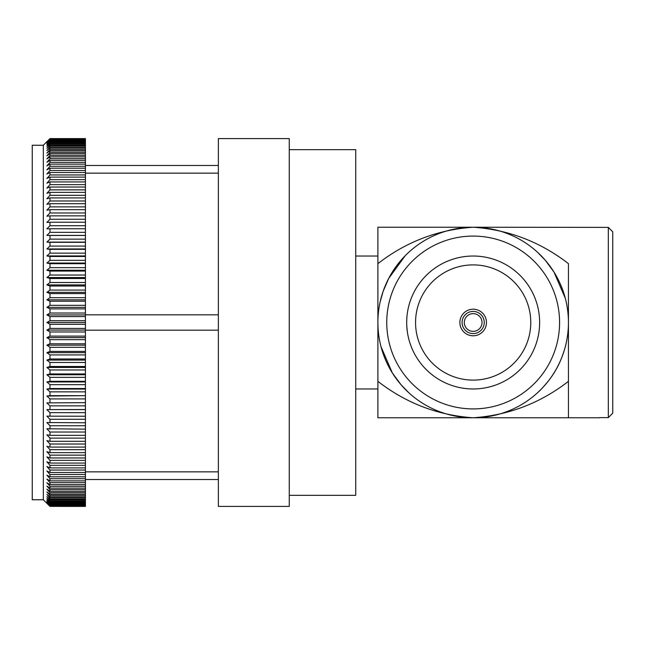 <?xml version="1.0" encoding="UTF-8"?>
<svg xmlns="http://www.w3.org/2000/svg" width="645" height="645" viewBox="0 0 645 645"><rect width="100%" height="100%" fill="white"/><g stroke="black" fill="none" stroke-linecap="round" stroke-linejoin="round"><path stroke-width="0.97" d="M482.025 322.5A8.861 8.861 0 0 0 473.164 313.639A8.861 8.861 0 0 0 464.303 322.5A8.861 8.861 0 0 0 473.164 331.361A8.861 8.861 0 0 0 482.025 322.5M473.164 333.578A11.078 11.078 0 0 0 484.242 322.5A11.078 11.078 0 0 0 473.164 311.422A11.078 11.078 0 0 0 462.086 322.5A11.078 11.078 0 0 0 473.164 333.578M486.459 322.5A13.295 13.295 0 0 1 473.164 335.795A13.295 13.295 0 0 1 459.869 322.5A13.295 13.295 0 0 1 473.164 309.205A13.295 13.295 0 0 1 486.459 322.5M355.734 256.033L377.889 256.033L377.889 263.652L377.889 227.225L473.164 227.225C508.47 229.668 540.22 241.811 568.438 263.652L568.438 417.775L473.164 417.775C508.47 415.332 540.22 403.19 568.438 381.348L568.438 417.775L599.455 417.775M355.734 388.967L377.889 388.967L377.889 381.348C406.092 403.206 437.85 415.348 473.164 417.775A95.275 95.275 0 0 0 568.438 322.5A95.275 95.275 0 0 0 473.164 227.225C437.85 229.652 406.092 241.794 377.889 263.652L377.889 417.775L473.164 417.775A95.275 95.275 0 0 1 377.889 322.5A95.275 95.275 0 0 1 473.164 227.225L608.316 227.387L612.75 231.829L612.75 413.171L608.316 417.613L608.316 227.387L612.75 231.829M289.266 149.68L355.734 149.68L355.734 495.32L289.266 495.32M43.328 499.754L43.328 145.246L32.25 145.246L32.25 499.754L43.328 499.754L49.971 506.398L46.875 503.261L49.971 506.309L85.422 506.309L49.971 506.39L85.422 506.398M85.422 412.655L49.971 412.655L46.875 409.599L85.422 409.599L85.422 482.645L49.971 482.645L46.875 479.074L49.971 482.645L49.971 484.637L85.422 484.637L85.422 506.309M85.422 506.14L49.971 506.309M49.971 506.14L46.875 502.939L49.971 505.914L85.422 505.914M85.422 505.567L49.971 505.914M49.971 505.567L46.875 502.31L49.971 505.196L85.422 505.196M85.422 504.68L49.971 504.68L49.971 505.196M49.971 504.68L46.875 501.359L49.971 504.156L85.422 504.156M85.422 503.471L49.971 503.471L49.971 504.156M49.971 503.471L46.875 500.093L49.971 502.802L85.422 502.802M85.422 501.939L49.971 501.939L49.971 502.802M49.971 501.939L46.875 498.521L49.971 501.125L85.422 501.125M85.422 500.093L49.971 500.093L49.971 501.125M49.971 500.093L46.875 496.642L49.971 499.133L85.422 499.133M85.422 497.94L49.971 497.94L49.971 499.133M49.971 497.94L46.875 494.449L49.971 496.835L85.422 496.835M85.422 495.481L49.971 495.481L49.971 496.835M49.971 495.481L46.875 491.958L49.971 494.231L85.422 494.231M85.422 492.716L49.971 492.716L49.971 494.231M49.971 492.716L46.875 489.168L49.971 491.329L85.422 491.329M85.422 489.652L49.971 489.652L49.971 491.329M49.971 489.652L46.875 486.088L49.971 488.128L85.422 488.128M85.422 486.29L49.971 486.29L49.971 488.128M49.971 486.29L46.875 482.726L49.971 484.637M46.875 479.074L49.971 480.864L85.422 480.864M85.422 478.719L49.971 478.719L49.971 480.864M49.971 478.719L46.875 475.155L49.971 476.808L85.422 476.808M85.422 474.518L49.971 474.518L49.971 476.808M49.971 474.518L46.875 470.963L49.971 472.487L85.422 472.487M85.422 470.052L49.971 470.052L49.971 472.487M49.971 470.052L46.875 466.512L49.971 467.891L85.422 467.891M85.422 465.327L49.971 465.327L49.971 467.891M49.971 465.327L46.875 461.804L49.971 463.054L85.422 463.054M85.422 460.353L49.971 460.353L49.971 463.054M49.971 460.353L46.875 456.862L49.971 457.966L85.422 457.966M85.422 455.136L49.971 455.136L49.971 457.966M49.971 455.136L46.875 451.677L49.971 452.637L85.422 452.637M85.422 449.686L49.971 449.686L49.971 452.637M49.971 449.686L46.875 446.267L49.971 447.082L85.422 447.082M85.422 444.01L49.971 444.01L49.971 447.082M49.971 444.01L46.875 440.64L49.971 441.309L85.422 441.309M85.422 438.124L49.971 438.124L49.971 441.309M49.971 438.124L46.875 434.803L49.971 435.327L85.422 435.327M85.422 432.029L49.971 432.029L49.971 435.327M49.971 432.029L46.875 428.772L85.422 429.143M85.422 425.748L49.971 425.748L49.971 429.143M49.971 425.748L46.875 422.556L85.422 422.773M85.422 419.29L49.971 419.29L49.971 422.773M49.971 419.29L46.875 416.162L85.422 416.235M49.971 412.655L49.971 416.235M46.875 409.599L85.422 409.527L85.422 405.866L49.971 405.866L49.971 409.527M49.971 405.866L46.875 402.891L85.422 402.665L85.422 398.924L49.971 398.924L49.971 402.665M49.971 398.924L46.875 396.038L49.971 395.667L85.422 395.667L85.422 391.854L49.971 391.854L49.971 395.667M49.971 391.854L46.875 389.056L49.971 388.532L85.422 388.532L85.422 384.662L49.971 384.662L49.971 388.532M49.971 384.662L46.875 381.961L49.971 381.292L85.422 381.292L85.422 377.357L49.971 377.357L49.971 381.292M49.971 377.357L46.875 374.753L49.971 373.939L85.422 373.939L85.422 369.964L49.971 369.964L49.971 373.939M49.971 369.964L46.875 367.465L49.971 366.505L85.422 366.505L85.422 362.482L49.971 362.482L49.971 366.505M49.971 362.482L46.875 360.087L49.971 358.991L85.422 358.991L85.422 354.927L49.971 354.927L49.971 358.991M49.971 354.927L46.875 352.654L49.971 351.404L85.422 351.404L85.422 347.316L49.971 347.316L49.971 351.404M49.971 347.316L46.875 345.164L49.971 343.777L85.422 343.777L85.422 339.665L49.971 339.665L49.971 343.777M49.971 339.665L46.875 337.625L49.971 336.11L85.422 336.11L85.422 331.981L49.971 331.981L49.971 336.11M49.971 331.981L46.875 330.071L49.971 328.418L85.422 328.418L85.422 324.282L49.971 324.282L49.971 328.418M49.971 324.282L46.875 322.5L49.971 320.718L85.422 320.718L85.422 324.282M218.365 322.5L218.365 506.398L289.266 506.398L289.266 138.602L218.365 138.602L218.365 322.5M49.971 316.582L46.875 314.929L85.422 314.929L85.422 316.582L49.971 316.582L49.971 320.718M46.875 314.929L49.971 313.019L85.422 313.019L85.422 308.891L49.971 308.891L49.971 313.019M49.971 308.891L46.875 307.375L49.971 305.335L85.422 305.335L85.422 301.223L49.971 301.223L49.971 305.335M49.971 301.223L46.875 299.836L49.971 297.684L85.422 297.684L85.422 293.596L49.971 293.596L49.971 297.684M49.971 293.596L46.875 292.346L49.971 290.073L85.422 290.073L85.422 286.009L49.971 286.009L49.971 290.073M49.971 286.009L46.875 284.913L49.971 282.518L85.422 282.518L85.422 278.495L49.971 278.495L49.971 282.518M49.971 278.495L46.875 277.535L49.971 275.036L85.422 275.036L85.422 271.061L49.971 271.061L49.971 275.036M49.971 271.061L46.875 270.247L49.971 267.643L85.422 267.643L85.422 263.708L49.971 263.708L49.971 267.643M49.971 263.708L46.875 263.039L49.971 260.338L85.422 260.338L85.422 256.468L49.971 256.468L49.971 260.338M49.971 256.468L46.875 255.944L49.971 253.146L85.422 253.146L85.422 249.333L49.971 249.333L49.971 253.146M49.971 249.333L46.875 248.962L49.971 246.076L85.422 246.076L85.422 242.335L49.971 242.335L49.971 246.076M49.971 242.335L46.875 242.109L49.971 239.134L85.422 239.134L85.422 235.473L49.971 235.473L49.971 239.134M49.971 235.473L46.875 235.401L49.971 232.345L85.422 232.345L85.422 228.765L49.971 228.765L49.971 232.345M49.971 228.765L46.875 228.838L49.971 225.71L85.422 225.71L85.422 222.227L49.971 222.227L49.971 225.71M49.971 222.227L46.875 222.444L49.971 219.252L85.422 219.252L85.422 215.857L49.971 215.857L49.971 219.252M49.971 215.857L46.875 216.228L49.971 212.971L85.422 212.971L85.422 209.673L49.971 209.673L49.971 212.971M49.971 209.673L46.875 210.197L49.971 206.876L85.422 206.876L85.422 203.691L49.971 203.691L49.971 206.876M49.971 203.691L46.875 204.36L49.971 200.99L85.422 200.99L85.422 197.918L49.971 197.918L49.971 200.99M49.971 197.918L46.875 198.733L49.971 195.314L85.422 195.314L85.422 192.363L49.971 192.363L49.971 195.314M49.971 192.363L46.875 193.323L49.971 189.864L85.422 189.864L85.422 187.034L49.971 187.034L49.971 189.864M49.971 187.034L46.875 188.138L49.971 184.647L85.422 184.647L85.422 181.946L49.971 181.946L49.971 184.647M49.971 181.946L46.875 183.196L49.971 179.673L85.422 179.673L85.422 177.109L49.971 177.109L49.971 179.673M49.971 177.109L46.875 178.488L49.971 174.948L85.422 174.948L85.422 172.513L49.971 172.513L49.971 174.948M49.971 172.513L46.875 174.037L49.971 170.482L85.422 170.482L85.422 168.192L49.971 168.192L49.971 170.482M49.971 168.192L46.875 169.845L49.971 166.281L85.422 166.281L85.422 164.136L49.971 164.136L49.971 166.281M49.971 164.136L46.875 165.926L49.971 162.355L46.875 165.926M85.422 162.355L85.422 160.363L49.971 160.363L49.971 162.355L85.422 162.355L85.422 164.136M49.971 160.363L46.875 162.274L49.971 158.71L85.422 158.71L85.422 156.872L49.971 156.872L49.971 158.71M49.971 156.872L46.875 158.912L49.971 155.348L85.422 155.348L85.422 153.671L49.971 153.671L49.971 155.348M49.971 153.671L46.875 155.832L49.971 152.285L85.422 152.285L85.422 150.769L49.971 150.769L49.971 152.285M49.971 150.769L46.875 153.042L49.971 149.519L85.422 149.519L85.422 148.165L49.971 148.165L49.971 149.519M49.971 148.165L46.875 150.551L49.971 147.06L85.422 147.06L85.422 145.867L49.971 145.867L49.971 147.06M49.971 145.867L46.875 148.358L49.971 144.907L85.422 144.907L85.422 143.875L49.971 143.875L49.971 144.907M49.971 143.875L46.875 146.48L49.971 143.061L85.422 143.061L85.422 142.198L49.971 142.198L49.971 143.061M49.971 142.198L46.875 144.907L49.971 141.529L85.422 141.529L85.422 140.844L49.971 140.844L49.971 141.529M49.971 140.844L46.875 143.642L49.971 140.32L85.422 140.32L85.422 139.804L49.971 139.804L49.971 140.32M49.971 139.804L46.875 142.69L49.971 139.433L85.422 139.433L49.971 139.433M49.971 139.086L46.875 142.061L49.971 138.86L85.422 138.86L49.971 138.86M49.971 138.691L46.875 141.739L49.971 138.611L85.422 138.691M85.422 316.582L85.422 320.718M85.422 140.844L85.422 140.32M85.422 142.198L85.422 141.529M85.422 143.875L85.422 143.061M85.422 145.867L85.422 144.907M85.422 148.165L85.422 147.06M85.422 150.769L85.422 149.519M85.422 153.671L85.422 152.285M85.422 156.872L85.422 155.348M85.422 160.363L85.422 158.71M85.422 168.192L85.422 166.281M85.422 172.513L85.422 170.482M85.422 177.109L85.422 174.948M85.422 181.946L85.422 179.673M85.422 187.034L85.422 184.647M85.422 192.363L85.422 189.864M85.422 197.918L85.422 195.314M85.422 203.691L85.422 200.99M85.422 209.673L85.422 206.876M85.422 215.857L85.422 212.971M85.422 222.227L85.422 219.252M85.422 228.765L85.422 225.71M46.875 235.401L85.422 235.401L85.422 232.345M46.875 242.109L85.422 242.109L85.422 239.134M46.875 248.962L85.422 248.962L85.422 246.076M46.875 255.944L85.422 255.944L85.422 253.146M85.422 255.944L85.422 256.468M46.875 263.039L85.422 263.039L85.422 260.338M85.422 263.039L85.422 263.708M46.875 270.247L85.422 270.247L85.422 267.643M85.422 270.247L85.422 271.061M46.875 277.535L85.422 277.535L85.422 275.036M85.422 277.535L85.422 278.495M46.875 284.913L85.422 284.913L85.422 282.518M85.422 284.913L85.422 286.009M46.875 292.346L85.422 292.346L85.422 290.073M85.422 292.346L85.422 293.596M46.875 299.836L85.422 299.836L85.422 297.684M85.422 299.836L85.422 301.223M46.875 307.375L85.422 307.375L85.422 305.335M85.422 307.375L85.422 308.891M85.422 314.929L85.422 313.019M46.875 330.071L85.422 330.071L85.422 328.418M85.422 330.071L85.422 331.981M46.875 337.625L85.422 337.625L85.422 336.11M85.422 337.625L85.422 339.665M46.875 345.164L85.422 345.164L85.422 343.777M85.422 345.164L85.422 347.316M46.875 352.654L85.422 352.654L85.422 351.404M85.422 352.654L85.422 354.927M46.875 360.087L85.422 360.087L85.422 358.991M85.422 360.087L85.422 362.482M46.875 367.465L85.422 367.465L85.422 366.505M85.422 367.465L85.422 369.964M46.875 374.753L85.422 374.753L85.422 373.939M85.422 374.753L85.422 377.357M46.875 381.961L85.422 381.961L85.422 381.292M85.422 381.961L85.422 384.662M46.875 389.056L85.422 389.056L85.422 388.532M85.422 389.056L85.422 391.854M46.875 396.038L85.422 395.667M85.422 396.038L85.422 398.924M46.875 402.891L85.422 402.665M85.422 402.891L85.422 405.866M85.422 482.645L85.422 484.637M218.365 173.158L85.422 173.158M85.422 314.825L218.365 314.825M218.365 330.175L85.422 330.175M85.422 471.842L218.365 471.842M218.365 479.517L85.422 479.517M85.422 165.483L218.365 165.483M46.875 322.5L85.422 322.5M599.455 417.613L608.316 417.613L612.75 413.171M473.164 408.914A86.414 86.414 0 0 1 386.75 322.5A86.414 86.414 0 0 1 473.164 236.086A86.414 86.414 0 0 1 559.578 322.5A86.414 86.414 0 0 1 473.164 408.914M537.479 392.789C541.058 389.79 551.104 378.865 555.684 370.117C560.924 361.861 565.391 347.639 566.197 343.051M565.334 298.369L553.974 272.037L545.347 260.322L537.479 252.211M405.173 255.767L388.677 278.471L383.09 291.451L380.131 301.949M380.993 346.631L392.353 372.963L400.98 384.678L408.849 392.789M473.164 380.107A57.607 57.607 0 0 0 530.771 322.5A57.607 57.607 0 0 0 473.164 264.893A57.607 57.607 0 0 0 415.557 322.5A57.607 57.607 0 0 0 473.164 380.107M539.631 322.5A66.467 66.467 0 0 1 473.164 388.967A66.467 66.467 0 0 1 406.697 322.5A66.467 66.467 0 0 1 473.164 256.033A66.467 66.467 0 0 1 539.631 322.5M407.334 331.683L406.802 326.249L407.317 331.603M406.769 325.604L406.713 324.169M43.328 145.246L49.971 138.602L85.422 138.602"/></g></svg>
